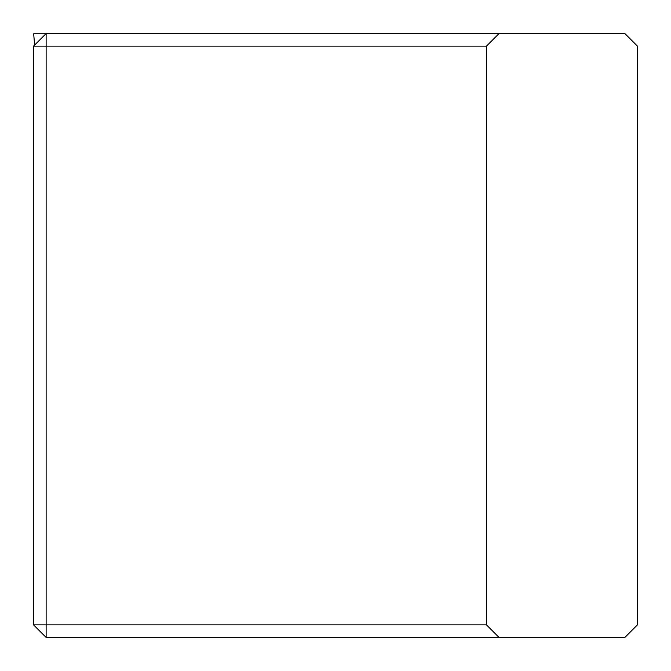 <?xml version="1.0" encoding="UTF-8"?>
<svg xmlns="http://www.w3.org/2000/svg" width="671" height="671" viewBox="0 0 671 671"><rect width="100%" height="100%" fill="white"/><g stroke="black" fill="none" stroke-linecap="round" stroke-linejoin="round"><path stroke-width="1.01" d="M34.64 45.041L33.659 33.802L45.88 33.802L33.659 33.802L34.666 45.016M499.056 637.45L624.869 637.45L637.45 624.869L637.45 46.131L624.869 33.55L499.056 33.55L486.475 46.131L486.475 624.869L499.056 637.45L46.131 637.45L46.131 624.869L486.475 624.869M486.475 46.131L46.131 46.131L46.131 33.55L499.056 33.55M33.55 46.131L46.131 46.131L46.131 624.869L33.55 624.869L33.55 46.131L46.131 33.55M46.131 637.45L33.55 624.869"/></g></svg>
